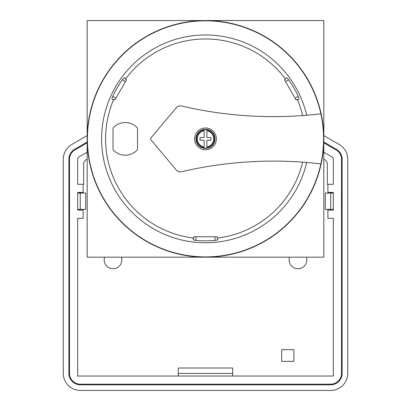 <?xml version="1.0" encoding="UTF-8"?>
<svg xmlns="http://www.w3.org/2000/svg" width="411" height="411" viewBox="0 0 411 411"><rect width="100%" height="100%" fill="white"/><g stroke="black" fill="none" stroke-linecap="round" stroke-linejoin="round"><path stroke-width="0.62" d="M80.253 209.389L85.688 209.389L85.688 193.072L85.688 209.389L85.688 193.072L85.688 209.389L85.688 193.072L85.688 209.389L85.688 193.072L80.253 193.072L80.253 209.389L77.669 209.389M333.331 193.072L325.312 193.072L325.312 209.389L333.331 209.389M323.811 152.214L331.975 156.925A2.718 2.718 0 0 1 333.331 159.283L333.331 184.287L327.896 184.287L327.896 192.446L333.331 192.446L333.331 210.124L327.896 210.124L327.896 218.282L333.331 218.282L333.331 376.034L77.669 376.034L77.669 218.282L83.104 218.282L83.104 210.124L77.669 210.124L77.669 192.446L83.104 192.446L83.104 184.287L77.669 184.287L77.669 159.283A2.718 2.718 0 0 1 79.025 156.925L87.189 152.214M87.189 142.062L74.627 149.311A11.518 11.518 0 0 0 68.868 159.288L68.868 373.316A11.518 11.518 0 0 0 80.386 384.835L330.614 384.835A11.518 11.518 0 0 0 342.132 373.316L342.132 159.288A11.518 11.518 0 0 0 336.373 149.311L323.811 142.062M323.811 135.568L339.183 144.441A17.134 17.134 0 0 1 347.747 159.283L347.747 373.316A17.134 17.134 0 0 1 330.614 390.45L80.386 390.45A17.134 17.134 0 0 1 63.253 373.316L63.253 159.283A17.134 17.134 0 0 1 71.817 144.441L87.189 135.568M323.811 142.802L336.054 149.866A10.881 10.881 0 0 1 341.495 159.288L341.495 373.316A10.881 10.881 0 0 1 330.614 384.193L80.386 384.193A10.881 10.881 0 0 1 69.505 373.316L69.505 159.288A10.881 10.881 0 0 1 74.946 149.866L87.189 142.802M68.899 210.124L68.899 192.446L69.048 210.124M341.952 210.124L341.952 192.446L342.101 210.124M327.896 184.287L327.351 184.287L327.351 164.308A5.441 5.441 0 0 0 324.628 159.596L323.811 159.124M87.189 159.124L86.372 159.596A5.441 5.441 0 0 0 83.649 164.308L83.649 184.287L83.104 184.287M77.669 192.446L77.669 210.124M333.331 210.124L333.331 192.446M178.302 376.034L77.669 376.034L178.302 376.034L77.669 376.034L178.302 376.034L77.669 376.034L178.302 376.034L178.302 368.009L232.698 368.009L232.698 376.034L333.331 376.034L232.698 376.034M77.669 193.072L80.253 193.072M97.494 90.564L102.401 80.823A118.311 118.311 0 0 1 103.685 78.599L102.401 80.823A118.311 118.311 0 0 0 204.216 257.168L217.671 256.551M301.335 69.48L307.315 78.599A118.311 118.311 0 0 1 308.599 80.823L307.315 78.599A118.311 118.311 0 0 0 103.685 78.599M193.329 256.551L204.216 257.168A118.311 118.311 0 0 0 323.811 138.861L323.811 20.55L87.189 20.55L87.189 257.178L323.811 257.178L323.811 138.861A118.311 118.311 0 0 0 308.599 80.823M63.253 373.316L63.253 159.283L63.253 373.316M330.614 390.45L80.386 390.45L330.614 390.45M347.747 159.283L347.747 373.316L347.747 159.283M333.331 218.282L333.331 376.034L333.331 218.282M77.669 376.034L77.669 218.282L77.669 376.034M327.351 164.308A5.441 5.441 0 0 0 324.628 159.596A5.441 5.441 0 0 1 327.351 164.308A5.441 5.441 0 0 0 324.628 159.596A5.441 5.441 0 0 1 327.351 164.308A5.441 5.441 0 0 0 324.628 159.596A5.441 5.441 0 0 1 327.351 164.308M86.372 159.596A5.441 5.441 0 0 0 83.649 164.308A5.441 5.441 0 0 1 86.372 159.596A5.441 5.441 0 0 0 83.649 164.308A5.441 5.441 0 0 1 86.372 159.596A5.441 5.441 0 0 0 83.649 164.308A5.441 5.441 0 0 1 86.372 159.596M178.302 368.009L232.698 368.009L178.302 368.009M325.312 193.072L325.312 209.389M104.615 257.178A8.842 8.842 0 0 0 113.025 268.737A8.842 8.842 0 0 0 121.435 257.178M289.565 257.178A8.842 8.842 0 0 0 297.975 268.737A8.842 8.842 0 0 0 306.385 257.178M293.896 349.653L281.658 349.653L281.658 361.346L293.896 361.346L293.896 349.653M333.331 192.718L327.896 192.718L327.896 192.446M83.104 192.446L83.104 192.718L77.669 192.718M83.104 210.124L83.104 209.389M83.104 193.072L83.104 192.718M327.896 192.718L327.896 193.072M327.896 209.389L327.896 210.124M215.02 138.861A9.52 9.52 0 0 0 205.5 129.342A9.52 9.52 0 0 0 195.98 138.861A9.52 9.52 0 0 0 205.5 148.381A9.52 9.52 0 0 0 215.02 138.861M204.139 129.979L204.139 129.753A9.212 9.212 0 0 1 206.861 129.753L206.861 129.979A8.991 8.991 0 0 1 206.861 147.749L206.861 147.97A9.212 9.212 0 0 1 204.139 147.97L204.139 147.749A8.991 8.991 0 0 1 204.139 129.979L204.139 130.801L204.139 129.979M206.861 146.927L206.861 140.223L210.941 140.223L210.941 137.505L206.861 137.505L206.861 130.801A8.179 8.179 0 0 1 206.861 146.927M216.381 138.861A10.881 10.881 0 0 1 205.5 149.743A10.881 10.881 0 0 1 194.619 138.861A10.881 10.881 0 0 1 205.5 127.985A10.881 10.881 0 0 1 216.381 138.861M320.857 113.832A403.412 403.412 0 0 1 181.605 106.017A5.441 5.441 0 0 0 176.201 107.816L150.883 137.988A1.361 1.361 0 0 0 150.883 139.74L176.201 169.913A5.441 5.441 0 0 0 181.605 171.711A403.412 403.412 0 0 1 320.857 163.897A118.039 118.039 0 0 0 192.913 21.495A118.039 118.039 0 0 0 192.913 256.233A118.039 118.039 0 0 0 320.857 163.897M137.505 128.078L137.505 149.65A16.317 16.317 0 0 1 113.025 149.666L113.025 128.062A16.317 16.317 0 0 1 137.505 128.078M126.552 79.78L125.427 79.128L125.632 78.619L124.137 77.756L122.314 79.847A101.995 101.995 0 0 0 112.794 96.333L111.895 98.953L113.39 99.816L113.729 99.385L114.854 100.032L126.552 79.78M113.729 99.385A99.899 99.899 0 0 0 193.807 238.077L193.807 236.777L217.193 236.777L217.193 238.077A99.899 99.899 0 0 0 302.645 162.16M302.645 115.568A99.899 99.899 0 0 0 297.271 99.385L297.61 99.816L299.105 98.953L298.206 96.333A101.995 101.995 0 0 0 288.686 79.847L286.863 77.756L285.368 78.619L285.573 79.128L284.448 79.78L296.146 100.032L297.271 99.385M285.573 79.128A99.899 99.899 0 0 0 125.427 79.128M217.193 238.077L217.738 238.154L217.738 239.88L215.02 240.414A101.995 101.995 0 0 1 195.98 240.414L193.262 239.88L193.262 238.154L193.807 238.077M306.678 115.255A103.901 103.901 0 0 0 146.835 53.111A103.901 103.901 0 0 0 146.835 224.612A103.901 103.901 0 0 0 306.678 162.473M204.139 137.505L200.059 137.505L200.059 140.223L204.139 140.223L204.139 146.927A8.179 8.179 0 0 1 204.139 130.801L204.139 137.505M217.738 239.88L217.738 238.154M124.137 77.756L125.632 78.619M330.614 384.835L330.614 384.193M342.132 373.316L341.495 373.316M80.386 384.835L80.386 384.193M68.868 373.316L69.505 373.316M68.868 159.288L69.505 159.288M74.627 149.311L74.946 149.866M336.373 149.311L336.054 149.866M342.132 159.288L341.495 159.288M178.302 373.45L232.698 373.45M330.747 193.072L330.747 209.389M195.98 240.414L195.98 236.777M215.02 240.414L215.02 236.777M298.206 96.333L295.057 98.152M288.686 79.847L285.537 81.661M122.314 79.847L125.463 81.661M112.794 96.333L115.943 98.152"/></g></svg>
